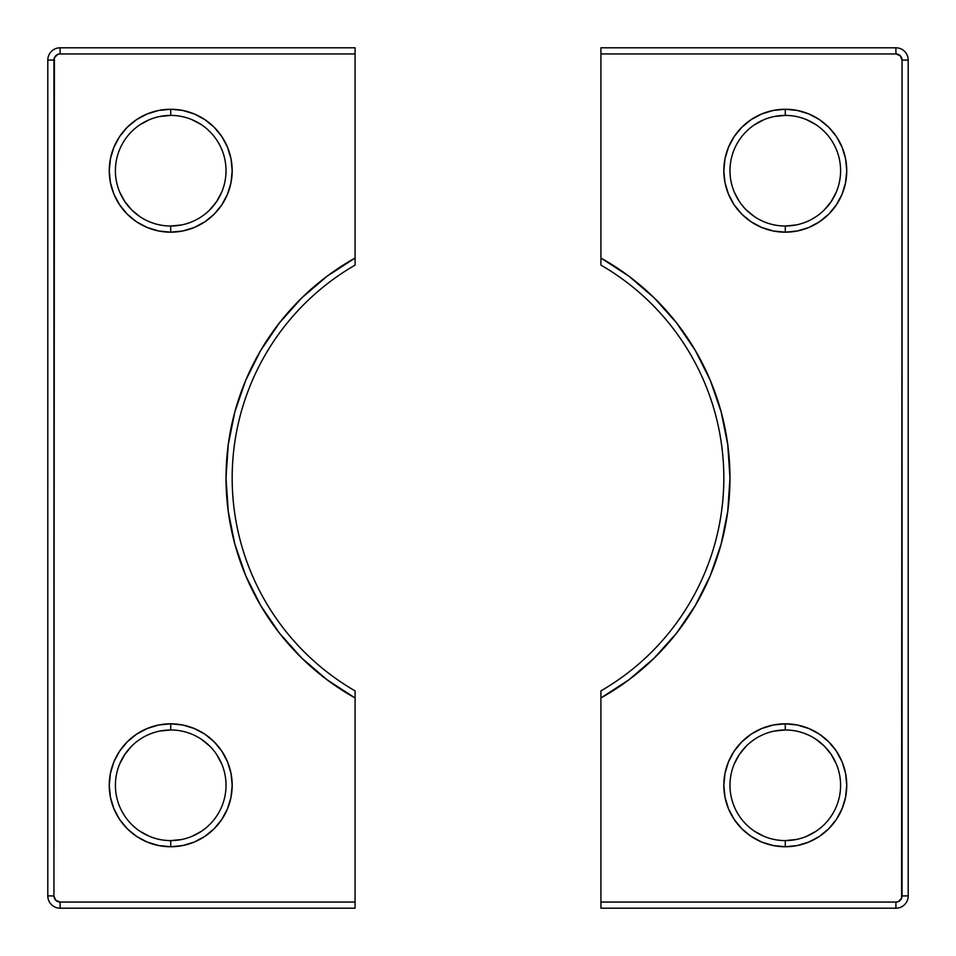 <?xml version="1.0" encoding="UTF-8"?>
<svg xmlns="http://www.w3.org/2000/svg" width="956" height="956" viewBox="0 0 956 956"><rect width="100%" height="100%" fill="white"/><g stroke="black" fill="none" stroke-linecap="round" stroke-linejoin="round"><path stroke-width="1.43" d="M785.282 846.741A61.459 61.459 0 0 0 846.741 785.282A61.459 61.459 0 0 0 785.282 723.823L785.282 729.978A55.317 55.317 0 0 1 840.599 785.282A55.317 55.317 0 0 1 785.282 840.599L785.282 846.741L773.296 845.558L761.765 842.069L751.141 836.38L741.832 828.744L734.184 819.435L728.508 808.8L725.007 797.28L723.823 785.282L725.007 773.296L728.508 761.765L734.184 751.141L741.832 741.832L751.141 734.184L761.765 728.508L773.296 725.007L785.282 723.823L797.28 725.007L808.8 728.508L819.435 734.184L828.744 741.832L836.38 751.141L842.069 761.765L845.558 773.296L846.741 785.282L845.558 797.28L842.069 808.8L836.38 819.435L828.744 828.744L819.435 836.38L808.8 842.069L797.28 845.558L785.282 846.741L785.282 840.599A55.317 55.317 0 0 1 729.978 785.282A55.317 55.317 0 0 1 785.282 729.978A55.317 55.317 0 0 1 840.599 785.282A55.317 55.317 0 0 1 785.282 840.599A55.317 55.317 0 0 1 729.978 785.282A55.317 55.317 0 0 1 785.282 729.978L785.282 723.823A61.459 61.459 0 0 0 723.823 785.282A61.459 61.459 0 0 0 785.282 846.741M785.282 232.177A61.459 61.459 0 0 0 846.741 170.718A61.459 61.459 0 0 0 785.282 109.259L785.282 115.401A55.317 55.317 0 0 1 840.599 170.718A55.317 55.317 0 0 1 785.282 226.022L785.282 232.177L773.296 230.994L761.765 227.492L751.141 221.816L741.832 214.168L734.184 204.859L728.508 194.235L725.007 182.704L723.823 170.718L725.007 158.72L728.508 147.2L734.184 136.565L741.832 127.256L751.141 119.62L761.765 113.931L773.296 110.442L785.282 109.259L797.28 110.442L808.8 113.931L819.435 119.62L828.744 127.256L836.38 136.565L842.069 147.2L845.558 158.72L846.741 170.718L845.558 182.704L842.069 194.235L836.38 204.859L828.744 214.168L819.435 221.816L808.8 227.492L797.28 230.994L785.282 232.177L785.282 226.022A55.317 55.317 0 0 1 729.978 170.718A55.317 55.317 0 0 1 785.282 115.401A55.317 55.317 0 0 1 840.599 170.718A55.317 55.317 0 0 1 785.282 226.022A55.317 55.317 0 0 1 729.978 170.718A55.317 55.317 0 0 1 785.282 115.401L785.282 109.259A61.459 61.459 0 0 0 723.823 170.718A61.459 61.459 0 0 0 785.282 232.177M600.918 690.889A245.823 245.823 0 0 0 600.918 265.111A245.823 245.823 0 0 1 600.918 690.889L600.918 902.058L895.903 902.058L898.258 901.592L901.592 898.258L902.058 60.097L900.253 55.747L895.903 53.942L600.918 53.942L600.918 258.036L628.928 276.224L654.286 297.961L676.549 322.865L695.323 350.482L710.284 380.345L721.159 411.928L727.755 444.671L729.978 478L727.755 511.329L721.159 544.072L710.284 575.655L695.323 605.518L676.549 633.135L654.286 658.039L628.928 679.776L600.918 697.964L600.918 908.2L895.903 908.2L895.903 902.058L600.918 902.058L600.918 908.2L895.903 908.2A12.297 12.297 0 0 0 908.2 895.903A12.297 12.297 0 0 1 895.903 908.2L895.903 902.058A6.142 6.142 0 0 0 902.058 895.903L908.2 895.903L908.2 60.097L902.058 60.097L902.058 895.903L908.2 895.903L908.2 60.097A12.297 12.297 0 0 0 895.903 47.8A12.297 12.297 0 0 1 908.2 60.097L902.058 60.097A6.142 6.142 0 0 0 895.903 53.942L895.903 47.8L600.918 47.8L600.918 264.489M816.018 739.299L824.395 746.17L831.278 754.559L836.392 764.119M816.018 831.278L806.458 836.392M796.085 839.535L785.282 840.599M764.119 836.392L754.559 831.278M734.184 764.119L739.299 754.559L746.17 746.17M774.491 731.041L785.282 729.978M806.458 119.608L816.018 124.722M836.392 191.881L831.278 201.441L824.395 209.83M796.073 224.959L785.282 226.022M754.559 216.701L746.17 209.83M739.299 201.441L734.184 191.881M754.559 124.722L764.119 119.608M774.48 116.465L785.282 115.401M600.918 692.67L600.918 697.964L603.893 696.267M600.918 261.108L600.918 260.462M628.928 276.224L624.423 272.938M895.903 47.8L895.903 53.942L600.918 53.942L600.918 47.8L895.903 47.8M600.918 262.852L600.918 260.582M600.918 697.964A251.978 251.978 0 0 0 600.918 258.036M170.718 846.741A61.459 61.459 0 0 0 232.177 785.282A61.459 61.459 0 0 0 170.718 723.823L170.718 729.978A55.317 55.317 0 0 1 226.022 785.282A55.317 55.317 0 0 1 170.718 840.599L170.718 846.741L158.72 845.558L147.2 842.069L136.565 836.38L127.256 828.744L119.62 819.435L113.931 808.8L110.442 797.28L109.259 785.282L110.442 773.296L113.931 761.765L119.62 751.141L127.256 741.832L136.565 734.184L147.2 728.508L158.72 725.007L170.718 723.823L182.704 725.007L194.235 728.508L204.859 734.184L214.168 741.832L221.816 751.141L227.492 761.765L230.994 773.296L232.177 785.282L230.994 797.28L227.492 808.8L221.816 819.435L214.168 828.744L204.859 836.38L194.235 842.069L182.704 845.558L170.718 846.741L170.718 840.599A55.317 55.317 0 0 1 115.401 785.282A55.317 55.317 0 0 1 170.718 729.978A55.317 55.317 0 0 1 226.022 785.282A55.317 55.317 0 0 1 170.718 840.599A55.317 55.317 0 0 1 115.401 785.282A55.317 55.317 0 0 1 170.718 729.978L170.718 723.823A61.459 61.459 0 0 0 109.259 785.282A61.459 61.459 0 0 0 170.718 846.741M170.718 232.177A61.459 61.459 0 0 0 232.177 170.718A61.459 61.459 0 0 0 170.718 109.259L170.718 115.401A55.317 55.317 0 0 1 226.022 170.718A55.317 55.317 0 0 1 170.718 226.022L170.718 232.177L158.72 230.994L147.2 227.492L136.565 221.816L127.256 214.168L119.62 204.859L113.931 194.235L110.442 182.704L109.259 170.718L110.442 158.72L113.931 147.2L119.62 136.565L127.256 127.256L136.565 119.62L147.2 113.931L158.72 110.442L170.718 109.259L182.704 110.442L194.235 113.931L204.859 119.62L214.168 127.256L221.816 136.565L227.492 147.2L230.994 158.72L232.177 170.718L230.994 182.704L227.492 194.235L221.816 204.859L214.168 214.168L204.859 221.816L194.235 227.492L182.704 230.994L170.718 232.177L170.718 226.022A55.317 55.317 0 0 1 115.401 170.718A55.317 55.317 0 0 1 170.718 115.401A55.317 55.317 0 0 1 226.022 170.718A55.317 55.317 0 0 1 170.718 226.022A55.317 55.317 0 0 1 115.401 170.718A55.317 55.317 0 0 1 170.718 115.401L170.718 109.259A61.459 61.459 0 0 0 109.259 170.718A61.459 61.459 0 0 0 170.718 232.177M355.082 691.511L355.082 690.889A245.823 245.823 0 0 1 355.082 265.111L355.082 53.942L60.097 53.942L57.742 54.408L54.408 57.742L53.942 895.903L55.747 900.253L60.097 902.058L355.082 902.058L355.082 697.964L327.072 679.776L301.714 658.039L279.451 633.135L260.677 605.518L245.716 575.655L234.841 544.072L228.245 511.329L226.022 478L228.245 444.671L234.841 411.928L245.716 380.345L260.677 350.482L279.451 322.865L301.714 297.961L327.072 276.224L355.082 258.036L355.082 47.8L60.097 47.8A12.297 12.297 0 0 0 47.8 60.097A12.297 12.297 0 0 1 60.097 47.8L60.097 53.942L60.097 47.8L355.082 47.8L355.082 53.942L60.097 53.942A6.142 6.142 0 0 0 53.942 60.097L47.8 60.097L47.8 895.903A12.297 12.297 0 0 0 60.097 908.2A12.297 12.297 0 0 1 47.8 895.903L53.942 895.903L47.8 895.903L47.8 60.097L53.942 60.097L53.942 895.903A6.142 6.142 0 0 0 60.097 902.058L60.097 908.2L355.082 908.2L355.082 690.889A245.823 245.823 0 0 1 355.082 265.111M191.881 119.608L201.441 124.722M221.816 191.881L216.701 201.441L209.83 209.83M181.509 224.959L170.718 226.022M139.982 216.701L131.605 209.83L124.722 201.441L119.608 191.881M139.982 124.722L149.542 119.608M159.915 116.465L170.718 115.401M201.441 739.299L209.83 746.17M216.701 754.559L221.816 764.119M201.441 831.278L191.881 836.392M181.521 839.535L170.718 840.599M149.542 836.392L139.982 831.278M119.608 764.119L124.722 754.559L131.605 746.17M159.927 731.041L170.718 729.978M355.082 694.893L355.082 695.538M355.082 263.33L355.082 258.036L352.107 259.733M327.072 679.776L331.577 683.062M60.097 908.2L355.082 908.2L355.082 902.058L60.097 902.058L60.097 908.2M355.082 258.036A251.978 251.978 0 0 0 355.082 697.964M355.082 693.148L355.082 695.418"/></g></svg>
